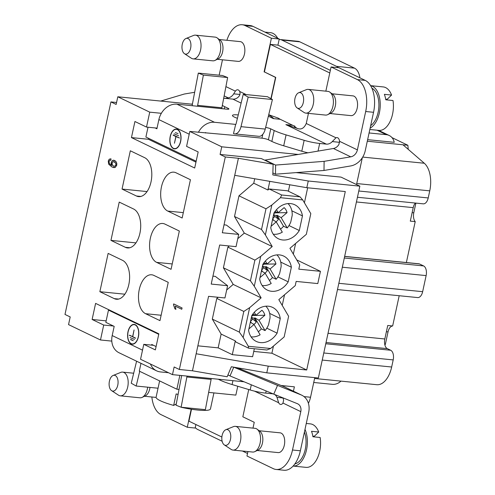 <?xml version="1.0" encoding="UTF-8"?>
<svg xmlns="http://www.w3.org/2000/svg" width="495" height="495" viewBox="0 0 495 495"><rect width="100%" height="100%" fill="white"/><g stroke="black" fill="none" stroke-linecap="round" stroke-linejoin="round"><path stroke-width="0.74" d="M314.777 377.642L310.538 397.25A15.889 8.885 95.7 0 1 308.397 403.264M244.085 381.793L172.483 374.635L174.141 366.981L179.357 369.487L225.305 156.971L220.089 154.459L221.741 146.805L298.244 154.452M293.436 391.192L294.383 386.824L281.117 385.5M175.249 306.12L181.783 309.239L175.249 306.12L175.911 309.344L174.921 308.868L173.498 304.759L173.683 303.911L182.061 307.946L181.776 309.264L175.249 306.12L175.911 309.344L174.921 308.868L175.911 309.319M116.573 102.484L110.93 101.921L116.152 104.433L117.804 96.779L149.738 112.148L146.508 127.079L134.925 121.504L131.447 137.585L194.69 168.022L198.167 151.94L186.584 146.365L189.808 131.435L221.741 146.805M110.93 101.921L64.987 314.443L70.203 316.949L68.545 324.609L100.479 339.978L103.709 325.048L92.126 319.473L95.603 303.385L158.839 333.828L155.362 349.909L143.779 344.334L140.549 359.265L172.483 374.635M122.042 189.078L130.321 150.783L144.726 157.713A19.862 11.107 95.7 0 1 151.383 179.939A19.862 11.107 95.7 0 1 138.606 196.626A19.862 11.107 95.7 0 1 136.447 196.008L122.042 189.078L147.034 191.571M122.537 260.339A19.862 11.107 95.7 0 1 129.195 282.565A19.862 11.107 95.7 0 1 116.424 299.246A19.862 11.107 95.7 0 1 114.258 298.627L99.86 291.697L108.139 253.403L122.537 260.339M133.631 209.026A19.862 11.107 95.7 0 1 140.289 231.252A19.862 11.107 95.7 0 1 127.518 247.933A19.862 11.107 95.7 0 1 125.353 247.321L110.948 240.384L119.227 202.096L133.631 209.026M167.749 211.074L182.154 218.004L190.433 179.716L176.028 172.786A19.862 11.107 -84.3 0 0 173.869 172.167A19.862 11.107 -84.3 0 0 161.092 188.849A19.862 11.107 -84.3 0 0 167.749 211.074L183.317 212.633M179.338 231.029L164.934 224.093A19.862 11.107 -84.3 0 0 162.775 223.48A19.862 11.107 -84.3 0 0 149.997 240.162A19.862 11.107 -84.3 0 0 156.655 262.387L171.06 269.317L179.338 231.029M145.567 313.694L159.965 320.63L168.244 282.336L153.846 275.406A19.862 11.107 -84.3 0 0 151.68 274.787A19.862 11.107 -84.3 0 0 138.903 291.468A19.862 11.107 -84.3 0 0 145.567 313.694L161.129 315.253M110.8 160.269L109.816 160.349L109.092 161.45L109.129 162.688L109.946 164.167L111.796 165.466L111.208 163.901L111.251 162.329L112.489 160.454L114.642 160.467L116.003 161.605L116.783 163.294L116.764 165.194L115.242 167.428L111.913 166.97L108.64 164.13L108.269 160.968L109.271 159.161L111.004 158.926L109.271 159.161L108.269 160.968L108.64 164.13L111.913 166.97L113.955 167.619L115.242 167.428L116.764 165.194L116.783 163.294L116.003 161.605L113.701 160.182L112.489 160.454L111.251 162.329L111.208 163.901L111.796 165.466L109.946 164.167L109.129 162.688L109.092 161.45L109.816 160.349L110.8 160.275L111.004 158.926L110.515 158.827M359.84 186.157L308.261 181.003L306.813 187.704L345.287 191.546L306.708 369.988L268.234 366.139L266.786 372.84L318.365 378.001L359.84 186.157L341.061 177.117L296.022 172.613M233.12 135.284L189.808 131.435M307.927 152.813A15.889 2.624 -167.8 0 1 301.789 151.222L283.709 145.802A31.779 5.253 -167.8 0 1 271.854 141.434L268.395 139.769A4.764 0.786 12.2 0 0 261.96 138.167L257.369 137.709M257.388 137.721L233.139 135.296M271.13 98.79L275.758 77.399L264.429 71.948L270.394 44.383L329.781 72.963M268.729 114.722L278.079 118.058L280.232 119.295L273.351 118.608C274.162 118.676 272.615 117.414 268.705 114.828M308.447 113.374L306.257 123.49C304.029 128.434 300.935 130.03 296.981 128.279L285.875 124.635L292.755 125.322L280.232 119.295M292.755 125.322L294.958 126.2M296.981 128.279L294.494 126.578L294.983 126.194L294.785 127.11M373.552 112.297L365.687 111.511L357.39 149.886A7.945 6.454 -64.3 0 1 350.751 156.835L324.107 161.345L324.002 170.466L350.646 165.955A17.48 14.2 115.7 0 0 365.254 150.672L373.552 112.297A26.216 14.658 95.7 0 0 365.242 80.394L338.945 67.741L331.081 66.955L325.846 91.16M270.92 98.666L275.511 77.412L264.429 71.948M270.394 44.383L277.93 45.132L330.344 70.364M264.101 71.917L271.39 38.22L279.254 39.006L277.93 45.132M131.447 137.585L148.488 139.287L195.958 162.137M110.948 240.384L135.939 242.884M99.86 291.697L124.845 294.197M268.234 366.139L196.15 353.758L208.568 296.326L224.953 297.959L227.601 285.708L211.217 284.068L219.662 245.013L236.041 246.652L238.695 234.395L222.311 232.761L238.411 158.282L273.122 164.247L261.372 158.586L220.089 154.459M179.357 369.487L192.462 370.798L196.15 353.758M192.462 370.798L227.174 376.763L231.332 366.752L266.786 372.84M356.524 184.561L362.328 157.713M117.804 96.779L192.4 104.235M280.071 39.526L298.089 41.333A15.889 8.885 -84.3 0 1 299.822 41.821L281.797 40.021A15.889 8.885 -84.3 0 0 280.071 39.526A15.889 8.885 -84.3 0 0 279.143 39.52M338.308 67.673A15.889 8.885 -84.3 0 0 336.482 66.342L354.5 68.143L299.822 41.821M281.797 40.021L336.482 66.342M406.37 262.536L415.218 221.618L410.299 221.123L413.22 207.634L356.425 201.96M399.193 295.732L392.653 325.976A7.945 4.443 -84.3 0 0 388.037 331.885L385.308 344.508L384.751 344.452M415.88 203.105L413.783 212.794A7.945 4.443 -84.3 0 0 415.218 221.618M344.662 256.367L419.005 263.798A3.972 2.221 95.7 0 1 419.432 263.922L344.644 256.447M344.31 258.006L423.609 265.933L419.432 263.922M423.609 265.933A7.945 4.443 95.7 0 1 426.127 275.597L422.65 291.685A7.945 4.443 95.7 0 1 417.687 297.575L337.485 289.563M100.479 339.978L111.79 341.111M392.653 325.976L387.74 325.487L384.825 338.976A7.945 4.443 -84.3 0 0 387.344 348.641L390.679 350.25A7.945 4.443 95.7 0 1 393.197 359.914L391.663 367.012A23.834 13.328 95.7 0 1 376.769 384.702L314.597 378.483M247.512 453.47L242.432 451.019M222.131 441.249L197.604 429.443A15.889 8.885 -84.3 0 1 195.253 427.532L195.141 428.045L187.277 427.259L191.181 409.192M195.902 424.524L195.253 427.532M221.871 437.023L188.929 421.171L191.503 409.241M248.738 389.54L242.841 416.802L254.251 422.297L252.988 428.125M113.435 326.019L103.709 325.048M106.147 320.871L92.126 319.473M153.512 345.306L143.779 344.334M367.296 141.211L402.961 144.781L424.295 163.245A23.834 13.328 95.7 0 1 429.753 190.847L428.218 197.944A7.945 4.443 95.7 0 1 423.256 203.841L357.44 197.264M415.373 203.055A7.945 4.443 -84.3 0 0 413.22 207.634M148.686 138.371L148.488 139.287M205.493 133L205.598 132.536M161.345 113.306L149.738 112.148M359.908 77.833A15.889 8.885 -84.3 0 0 354.5 68.143M369.084 132.957L386.341 134.677A12.709 10.327 115.7 0 1 389.2 135.482A12.709 10.327 115.7 0 1 394.237 142.312L367.637 139.658M402.961 144.781L407.874 145.27L391.984 137.622M407.874 145.27L408.22 149.335M146.508 127.079L157.039 128.131M234.729 175.323L306.813 187.704M308.261 181.003L272.813 174.914L273.122 164.247M225.305 156.971L238.411 158.282M254.343 348.74L252.623 356.703L232.304 354.668L218.153 347.855L197.864 345.832M218.153 347.855L221.135 334.075L212.318 319.108L216.791 298.429L218.14 297.278M226.673 290.002L233.207 284.427L223.412 267.801L227.886 247.123L229.235 245.972M237.767 238.695L244.301 233.114L234.506 216.488L238.98 195.81L253.756 183.206L254.715 178.757M224.025 224.829L226.382 225.064L238.695 234.395M212.93 276.142L215.294 276.377L227.601 285.708M280.448 197.697L271.829 205.048L265.37 234.915L272.225 246.553L260.735 256.361L254.275 286.228L261.131 297.866L249.641 307.673L243.181 337.541L248.323 346.265L270.61 348.492L284.155 336.94L288.622 316.262L278.827 299.636L295.249 285.627L296.159 281.42L317.784 283.579L320.432 271.328L298.807 269.162L299.716 264.955L289.922 248.323L306.343 234.321L310.81 213.642L302.73 199.924L280.448 197.697L281.661 194.993L300.007 196.831L287.484 190.798L269.138 188.966L281.661 194.993M253.756 183.206L267.906 190.018L269.138 188.966M234.506 216.488L261.521 229.488L265.988 208.816L238.98 195.81M265.988 208.816L271.829 205.048M288.201 281.828A18.866 15.326 -64.3 0 1 267.343 290.095A18.866 15.326 -64.3 0 1 259.696 278.976L262.851 264.367A18.866 15.326 -64.3 0 1 283.709 256.094A18.866 15.326 -64.3 0 1 291.363 267.213L288.201 281.828L277.893 276.866M251.757 315.674A18.866 15.326 -64.3 0 1 272.615 307.407A18.866 15.326 -64.3 0 1 280.269 318.526L277.107 333.135A18.866 15.326 -64.3 0 1 256.249 341.408A18.866 15.326 -64.3 0 1 248.601 330.289L251.757 315.674M273.945 213.054A18.866 15.326 -64.3 0 1 294.803 204.781A18.866 15.326 -64.3 0 1 302.457 215.907L299.296 230.515A18.866 15.326 -64.3 0 1 278.438 238.788A18.866 15.326 -64.3 0 1 270.79 227.663L273.945 213.054M269.657 313.415L280.269 318.526M302.457 215.907L291.84 210.796M306.708 369.988L271.897 353.232L273.444 346.079M282.23 305.415L284.532 294.766M271.897 353.232L253.762 351.419M300.007 196.831L302.73 199.924M293.325 254.102L295.626 243.46M304.419 202.795L307.667 187.791M221.135 334.075L235.286 340.882L236.022 342.132L248.546 348.158L248.323 346.265M243.181 337.541L239.333 332.114L243.806 311.435L216.791 298.429M212.318 319.108L239.333 332.114M270.61 348.492L266.892 349.996L248.546 348.158M296.759 259.931L320.432 271.328M265.37 234.915L261.521 229.488M272.225 246.553L244.301 233.114M223.412 267.801L250.427 280.801L254.9 260.123L227.886 247.123M254.9 260.123L260.735 256.361M254.275 286.228L250.427 280.801M261.131 297.866L233.207 284.427M243.806 311.435L249.641 307.673M289.792 184.777L288.393 191.237M267.906 190.018L269.781 181.343M235.286 340.882L232.304 354.668M277.107 333.135L266.799 328.173M280.745 262.109L291.363 267.213M288.987 225.553L299.296 230.515M276.043 221.754A7.703 6.256 115.7 0 0 278.475 219.291L276.389 215.746L277.027 215.201L281.166 217.658L287.236 227.96A17.628 14.318 115.7 0 0 290.757 222.038L292.211 215.337A17.628 14.318 115.7 0 0 288.003 203.581M287.236 227.96L283.536 226.246A17.752 14.423 -64.3 0 1 280.523 229.148M273.259 234.222A17.628 14.318 115.7 0 0 282.305 232.167L276.235 221.865L271.093 226.252M276.909 254.894A17.628 14.318 115.7 0 1 281.117 266.65L279.669 273.351A17.628 14.318 115.7 0 1 276.142 279.273L272.442 277.559A17.752 14.423 -64.3 0 1 269.428 280.461M262.164 285.535A17.628 14.318 115.7 0 0 271.211 283.48L265.141 273.178L259.999 277.565M253.855 324.374A7.703 6.256 115.7 0 0 256.286 321.911L254.201 318.372L254.845 317.821L258.984 320.277L265.054 330.58A17.628 14.318 115.7 0 0 268.575 324.664L270.022 317.957A17.628 14.318 115.7 0 0 265.821 306.201M265.054 330.58L261.348 328.866A17.752 14.423 -64.3 0 1 258.334 331.768M248.905 328.872L254.046 324.491L260.116 334.793A17.628 14.318 -64.3 0 1 251.07 336.841M223.697 98.27A15.889 2.624 12.2 0 1 226.172 98.449L232.86 99.118A7.945 6.454 115.7 0 0 238.769 96.581C240.081 95.059 240.378 93.351 239.66 91.451L246.201 94.588M306.257 123.49L335.975 137.796L332.269 141.582A7.945 6.454 -64.3 0 1 326.366 144.125L319.677 143.457L318.025 151.105M265.642 127.432A4.764 0.786 -167.8 0 1 270.753 128.855L274.211 130.519A31.779 5.253 12.2 0 0 286.073 134.888L304.153 140.314A15.889 2.624 12.2 0 0 319.677 143.457M233.498 133.563L235.676 124.4M189.214 134.201L158.883 119.598A17.48 14.2 -64.3 0 1 176.944 104.191L214.508 122.277L235.484 124.375A0.792 0.446 95.7 0 0 235.589 124.406A0.792 0.446 95.7 0 0 236.078 123.849L243.249 94.291L267.498 96.717L272.417 99.526L265.24 129.084A10.327 5.773 95.7 0 1 258.885 136.317L234.636 133.891A10.327 5.773 -84.3 0 0 240.991 126.658L248.168 97.1L272.417 99.526M214.508 122.277A17.48 14.2 115.7 0 0 198.415 132.295M158.883 119.598L156.896 128.793L155.133 127.939M203.389 75.104L198.303 73.099L222.546 75.525L227.638 77.529L203.389 75.104L197.635 105.348A0.792 0.446 95.7 0 0 197.907 106.289L176.944 104.191M222.335 105.416A31.779 5.253 12.2 0 0 224.724 106.697L228.176 108.362A4.764 0.786 -167.8 0 1 228.907 108.974A4.764 0.786 -167.8 0 1 226.753 109.172L222.162 108.714A0.792 0.446 -84.3 0 1 221.884 107.774L227.638 77.529M266.162 390.982L265.697 393.117L272.386 393.785A7.945 6.454 -64.3 0 1 273.333 393.964M274.409 394.404A7.945 6.454 -64.3 0 1 276.965 397.374L278.691 402.763L254.529 391.143M265.697 393.117A15.889 2.624 -167.8 0 1 250.173 389.973L232.093 384.547A31.779 5.253 -167.8 0 1 220.232 380.179L218.221 379.207M168.535 372.735L160.535 371.937A17.48 14.2 115.7 0 1 156.593 370.835L119.029 352.756A17.48 14.2 -64.3 0 1 112.192 335.567L114.178 326.372L105.831 322.356L108.479 310.105L109.834 310.241M150.449 364.029A17.48 14.2 115.7 0 0 156.593 370.835M151.6 345.114L151.742 344.458L156.092 346.55M177.507 129.387A9.931 5.55 95.7 0 1 180.836 140.5A9.931 5.55 95.7 0 1 174.444 148.84A9.931 5.55 95.7 0 1 169.909 138.408A9.931 5.55 95.7 0 1 176.424 129.077A9.931 5.55 95.7 0 1 177.507 129.387M148.017 127.227L145.895 137.028L196.156 161.215M176.746 129.127A9.931 5.55 -84.3 0 0 175.564 129.356M173.658 148.401A9.931 5.55 -84.3 0 0 174.778 148.859M177.866 129.585A9.683 5.414 -84.3 0 0 177.055 129.393L176.399 129.325A9.683 5.414 -84.3 0 0 170.045 138.421A9.683 5.414 -84.3 0 0 174.469 148.593A9.683 5.414 -84.3 0 0 180.7 140.462A9.683 5.414 -84.3 0 0 177.451 129.628A9.683 5.414 -84.3 0 0 176.399 129.325M174.469 148.593L175.125 148.661A9.683 5.414 -84.3 0 0 175.96 148.63M175.372 132.592L178.033 133.619M178.584 135.723L174.098 133.823M179.462 137.994L176.016 136.601L174.438 143.241L175.886 136.54L173.201 134.98L179.462 137.994M237.421 118.299A12.709 2.104 -167.8 0 1 234.395 117.098A12.709 2.104 -167.8 0 1 232.452 115.465A12.709 2.104 -167.8 0 1 238.237 114.939M330.023 113.534L350.967 115.632A9.931 5.55 -84.3 0 0 357.483 106.301A9.931 5.55 -84.3 0 0 352.941 95.869L331.996 93.772M335.975 137.808A5.563 3.112 95.7 0 1 337.052 137.591A5.563 3.112 95.7 0 1 337.658 137.758A5.563 3.112 95.7 0 1 339.576 141.323L357.39 149.886M365.687 111.511A26.216 14.658 -84.3 0 0 357.378 79.608L331.081 66.955M305.83 113.114L325.487 115.075A11.917 6.664 -84.3 0 0 327.702 114.654L330.945 113.089A9.931 5.55 -84.3 0 0 332.312 112.105A9.931 5.55 -84.3 0 0 335.697 102.855A9.931 5.55 -84.3 0 0 332.813 94.39L329.942 92.218A11.917 6.664 -84.3 0 0 327.863 91.365L308.199 89.397A11.917 6.664 95.7 0 1 313.199 95.263A11.917 6.664 95.7 0 1 309.684 111.511A11.917 6.664 95.7 0 1 305.83 113.114A11.917 6.664 95.7 0 1 304.01 112.445L297.149 107.929A7.945 4.443 -84.3 0 0 302.241 105.515A7.945 4.443 -84.3 0 0 303.274 96.475A7.945 4.443 -84.3 0 0 298.664 92.757A7.945 4.443 -84.3 0 0 294.729 100.027A7.945 4.443 -84.3 0 0 297.149 107.929M327.702 114.654A11.917 6.664 -84.3 0 0 329.348 113.473A11.917 6.664 -84.3 0 0 333.401 102.372A11.917 6.664 -84.3 0 0 329.942 92.218M298.664 92.757L306.287 89.688A11.917 6.664 95.7 0 1 308.199 89.397M371.924 88.221A19.862 11.107 95.7 0 1 378.892 106.091A19.862 11.107 95.7 0 1 370.668 125.625M324.002 170.466L275.492 174.197L272.869 172.928M275.492 174.197L275.597 165.07L324.107 161.345M275.597 165.07L265.159 160.052L333.426 148.494A7.945 6.454 115.7 0 0 338.908 144.478L339.576 141.323M265.159 160.411L265.159 160.052M233.504 133.57A10.327 5.773 -84.3 0 0 234.636 133.891M248.168 97.1L243.249 94.291M198.303 73.099L192.549 103.344A10.327 5.773 -84.3 0 0 192.252 105.726M239.902 94.465L233.72 93.846L235.366 91.16A5.563 3.112 95.7 0 1 237.711 89.774A5.563 3.112 95.7 0 1 238.318 89.948A5.563 3.112 95.7 0 1 239.66 91.451M271.39 38.22L245.093 25.567A26.216 14.658 -84.3 0 0 242.234 24.75L250.099 25.536A26.216 14.658 95.7 0 1 252.957 26.353L279.254 39.006M233.72 93.846A7.945 6.454 -64.3 0 1 228.238 97.868L225.268 98.369M192.444 103.925L191.28 104.123M160.708 101.067L184.27 94.038L194.653 92.28M222.478 59.808L219.155 75.184M217.317 59.289L238.268 61.386A9.931 5.55 -84.3 0 0 244.778 52.055A9.931 5.55 -84.3 0 0 240.242 41.623L219.291 39.526M242.234 24.75A26.216 14.658 -84.3 0 0 226.896 40.287M193.124 58.868L212.788 60.829A11.917 6.664 -84.3 0 0 214.997 60.409L218.239 58.843A9.931 5.55 -84.3 0 0 219.613 57.859A9.931 5.55 -84.3 0 0 222.991 48.609A9.931 5.55 -84.3 0 0 220.108 40.145L217.243 37.973A11.917 6.664 -84.3 0 0 215.158 37.119L195.5 35.151A11.917 6.664 95.7 0 1 200.494 41.017A11.917 6.664 95.7 0 1 196.985 57.265A11.917 6.664 95.7 0 1 193.124 58.868A11.917 6.664 95.7 0 1 191.311 58.2L184.449 53.683A7.945 4.443 -84.3 0 0 189.536 51.27A7.945 4.443 -84.3 0 0 190.569 42.23A7.945 4.443 -84.3 0 0 185.965 38.511A7.945 4.443 -84.3 0 0 182.03 45.781A7.945 4.443 -84.3 0 0 184.449 53.683M214.997 60.409A11.917 6.664 -84.3 0 0 216.643 59.227A11.917 6.664 -84.3 0 0 220.702 48.126A11.917 6.664 -84.3 0 0 217.243 37.973M185.965 38.511L193.588 35.442A11.917 6.664 95.7 0 1 195.5 35.151M175.886 136.54L173.145 135.215M179.456 138.006L176.016 136.601M370.13 128.125A21.848 12.214 -84.3 0 0 372.797 126.138A21.848 12.214 -84.3 0 0 379.374 112.866A21.848 12.214 -84.3 0 0 370.619 85.678M370.607 85.654L383.241 86.922A21.848 12.214 95.7 0 1 391.576 95.059L384.368 94.335A21.848 12.214 -84.3 0 1 385.791 99.804L392.999 100.522A21.848 12.214 95.7 0 1 385.97 127.456A21.848 12.214 95.7 0 1 378.898 130.395L369.833 129.492M391.576 95.059L387.381 99.118L385.723 99.384M264.924 32.113L270.542 32.676A21.848 12.214 95.7 0 1 277.695 38.257M265.382 261.001L267.133 263.971L273.017 258.953A11.917 9.683 -64.3 0 1 275.956 263.953L270.078 268.971L276.142 279.273M275.956 263.953L264.318 264.163A5.08 4.127 115.7 0 0 263.965 262.882M264.318 264.163L262.746 264.868M262.369 266.613L267.38 270.598L265.295 267.059L265.939 266.514L270.078 268.971M261.669 269.837A5.08 4.127 115.7 0 0 263.513 267.894M265.141 273.178L261.428 270.969M261.645 270.171L262.486 271.6M264.949 273.061A7.703 6.256 115.7 0 0 267.38 270.598M262.511 265.945L265.295 267.059M267.133 263.971L263.866 262.851M261.991 268.358L262.072 267.974M265.939 266.514L272.442 277.559M273.085 217.045L273.166 216.662M276.476 209.688L278.227 212.664L284.111 207.64A11.917 9.683 -64.3 0 1 287.05 212.64L275.412 212.85A5.08 4.127 115.7 0 0 275.059 211.575M275.412 212.85L273.84 213.555M273.463 215.3L278.475 219.291M272.764 218.524A5.08 4.127 115.7 0 0 274.607 216.587M276.235 221.865L272.516 219.662M272.739 218.864L273.58 220.287M273.605 214.638L276.389 215.746M287.05 212.64L281.166 217.658M278.227 212.664L274.96 211.544M277.027 215.201L283.536 226.246M250.897 319.671L250.977 319.281M254.288 312.308L256.039 315.284L261.923 310.266A11.917 9.683 -64.3 0 1 264.862 315.259L253.223 315.476A5.08 4.127 115.7 0 0 252.871 314.195M253.223 315.476L251.652 316.181M251.274 317.92L256.286 321.911M250.575 321.144A5.08 4.127 115.7 0 0 252.419 319.207M254.046 324.491L250.334 322.282M250.55 321.484L251.392 322.913M251.417 317.258L254.201 318.372M264.862 315.259L258.984 320.277M256.039 315.284L252.772 314.164M254.845 317.821L261.348 328.866M179.029 389.429L176.863 389.212L139.299 371.126L140.988 363.324M208.649 392.387L235.849 395.109L237.761 386.249M176.863 389.212L179.858 375.371M181.263 407.236L181.25 407.292A27.807 4.597 12.2 0 0 210.462 408.913L213.92 392.912M159.619 380.909L156.104 397.163A27.807 4.597 12.2 0 0 173.665 405.411L176.146 393.921A27.807 4.597 12.2 0 0 178.076 394.441M176.269 403.926L173.665 405.411M131.132 343.858A9.931 5.55 95.7 0 1 127.803 332.745A9.931 5.55 95.7 0 1 134.195 324.404A9.931 5.55 95.7 0 1 138.73 334.837A9.931 5.55 95.7 0 1 132.215 344.167A9.931 5.55 95.7 0 1 131.132 343.858M158.74 334.292L108.479 310.105M131.429 343.722A9.931 5.55 -84.3 0 0 131.788 343.926A9.931 5.55 -84.3 0 0 132.549 344.18M134.516 324.454A9.931 5.55 -84.3 0 0 133.334 324.683M132.239 343.92A9.683 5.414 -84.3 0 0 138.594 334.824A9.683 5.414 -84.3 0 0 134.17 324.652A9.683 5.414 -84.3 0 0 127.939 332.782A9.683 5.414 -84.3 0 0 131.187 343.617A9.683 5.414 -84.3 0 0 132.239 343.92L132.895 343.988A9.683 5.414 -84.3 0 0 133.73 343.957M135.636 324.912A9.683 5.414 -84.3 0 0 134.826 324.714L134.17 324.652M133.266 340.659L130.655 339.403L133.266 340.659M130.055 337.528L134.541 339.434M129.176 335.251L132.623 336.65L134.071 329.948L132.753 336.711L135.438 338.271L129.839 335.307M151.854 396.99A26.216 14.658 -84.3 0 0 160.98 414.606L187.277 427.259M113.108 375.476A7.945 4.443 -84.3 0 0 109.172 382.746A7.945 4.443 -84.3 0 0 111.592 390.648A7.945 4.443 -84.3 0 0 116.684 388.235A7.945 4.443 -84.3 0 0 117.717 379.195A7.945 4.443 -84.3 0 0 113.108 375.476L120.731 372.407A11.917 6.664 95.7 0 1 122.642 372.116A11.917 6.664 95.7 0 1 127.642 377.982A11.917 6.664 95.7 0 1 124.127 394.224A11.917 6.664 95.7 0 1 120.273 395.833L139.936 397.794A11.917 6.664 -84.3 0 0 142.145 397.374L145.388 395.808A9.931 5.55 -84.3 0 0 146.761 394.824A9.931 5.55 -84.3 0 0 149.991 387.412M142.145 397.374A11.917 6.664 -84.3 0 0 143.791 396.192A11.917 6.664 -84.3 0 0 147.683 387.183M120.273 395.833A11.917 6.664 95.7 0 1 118.46 395.165L111.592 390.648M136.595 361.208L131.249 383.223L136.168 386.032L158.041 388.216M136.168 386.032L139.732 371.337M211.266 378.514A10.327 5.773 95.7 0 1 211.118 379.405L205.363 409.65L181.121 407.224L186.869 376.98A10.327 5.773 -84.3 0 0 187.017 376.089M181.671 375.557L176.028 405.219L181.121 407.224M247.921 451.57L246.968 455.994L273.265 468.647A26.216 14.658 -84.3 0 0 276.117 469.464A26.216 14.658 -84.3 0 0 292.502 450.005L300.366 450.79L308.663 412.415A17.48 14.2 115.7 0 0 301.826 395.227A17.48 14.2 115.7 0 0 301.139 394.923L277.534 385.388L273.772 394.144L297.377 403.679A7.945 6.454 -64.3 0 1 297.693 403.821A7.945 6.454 -64.3 0 1 300.799 411.63L282.985 403.06A5.563 3.112 95.7 0 1 280.646 404.44A5.563 3.112 95.7 0 1 280.04 404.267A5.563 3.112 95.7 0 1 278.691 402.763M300.366 450.79A26.216 14.658 95.7 0 1 283.981 470.25L276.117 469.464M304.425 432.03A19.862 11.107 95.7 0 1 304.623 451.805A19.862 11.107 95.7 0 1 294.859 463.926M282.985 403.054L283.604 400.263A7.945 6.454 115.7 0 0 282.787 397.788M237.198 367.76L283.821 386.589A17.48 14.2 -64.3 0 1 284.501 386.892L301.826 395.227M292.502 450.005L300.799 411.63M233.733 367.166L277.534 385.388M227.935 374.938L230.008 375.94L233.77 367.185M273.772 394.144L230.008 375.94M257.165 450.5L278.116 452.591A9.931 5.55 -84.3 0 0 284.322 445.222A9.931 5.55 -84.3 0 0 280.09 432.828L259.139 430.737M232.978 450.079L252.636 452.04A11.917 6.664 -84.3 0 0 254.845 451.619L258.087 450.054A9.931 5.55 -84.3 0 0 259.46 449.07A9.931 5.55 -84.3 0 0 262.839 439.82A9.931 5.55 -84.3 0 0 259.955 431.355L257.091 429.177A11.917 6.664 -84.3 0 0 255.005 428.324L235.348 426.362A11.917 6.664 95.7 0 1 240.341 432.228A11.917 6.664 95.7 0 1 236.833 448.47A11.917 6.664 95.7 0 1 232.978 450.079A11.917 6.664 95.7 0 1 231.159 449.411L224.297 444.894A7.945 4.443 -84.3 0 0 229.383 442.481A7.945 4.443 -84.3 0 0 230.416 433.441A7.945 4.443 -84.3 0 0 225.813 429.722A7.945 4.443 -84.3 0 0 221.878 436.992A7.945 4.443 -84.3 0 0 224.297 444.894M254.845 451.619A11.917 6.664 -84.3 0 0 256.49 450.438A11.917 6.664 -84.3 0 0 260.549 439.331A11.917 6.664 -84.3 0 0 257.091 429.177M225.813 429.722L233.436 426.653A11.917 6.664 95.7 0 1 235.348 426.362M135.488 338.042L129.832 335.319M133.266 340.671L130.606 339.638M306.275 423.473L310.39 423.881A21.848 12.214 95.7 0 1 318.718 432.017L311.51 431.3A21.848 12.214 -84.3 0 1 312.933 436.769L320.147 437.487A21.848 12.214 95.7 0 1 313.112 464.421A21.848 12.214 95.7 0 1 306.04 467.36L293.108 466.067A21.848 12.214 -84.3 0 0 299.939 463.103A21.848 12.214 -84.3 0 0 304.994 429.388M318.718 432.017L314.529 436.083L312.865 436.349M313.731 382.474L332.362 384.337A12.709 10.327 115.7 0 0 340.968 381.119M113.992 167.619L111.975 166.976L108.708 164.136L108.331 160.974L109.333 159.167L111.072 158.932M111.796 165.466L111.313 162.335L112.557 160.46L113.732 160.188M113.726 161.624L115.768 163.133L115.985 164.816L115.496 165.788L114.159 166.233M113.442 166.035L114.518 166.233L115.428 165.782L115.917 164.81L115.706 163.127L113.689 161.624L112.922 161.778L112.099 163.028L112.272 164.786L113.442 166.035L114.518 166.233L115.428 165.782L115.917 164.81L115.706 163.127L114.407 161.84L112.922 161.778L112.099 163.028L112.272 164.786L113.442 166.035M114.197 166.24L114.58 166.24M174.921 308.868L173.498 304.759L174.989 308.874M173.739 303.942L173.559 304.765M173.498 304.759L173.683 303.911L182.061 307.946L181.776 309.264M111.004 158.926L110.8 160.275M304.01 396.6L310.538 397.25M172.223 263.94L156.655 262.387M136.447 196.008L140.852 196.447M125.353 247.321L129.758 247.76M114.258 298.627L118.664 299.067M322.239 360.069L391.663 367.012M393.197 359.914L323.773 352.978M328.03 333.296L384.825 338.976M325.766 343.759L390.679 350.25M387.344 348.641L326.038 342.515M386.391 331.718L388.037 331.885M358.795 191.002L428.218 197.944M429.753 190.847L356.74 183.552M362.717 157.088L424.295 163.245M413.783 212.794L412.137 212.633M338.84 283.301L422.65 291.685M426.127 275.597L342.317 267.22M339.582 142.319L332.269 141.582M304.153 140.314L301.789 151.222M286.073 134.888L283.709 145.802M274.211 130.519L271.854 141.434M270.753 128.855L268.395 139.769M261.96 138.167L262.789 134.318M227.991 109.234L228.176 108.362M224.724 106.697L224.241 108.925M276.965 397.374L282.88 397.961M232.093 384.547L232.928 380.68M250.173 389.973L251.293 384.794M220.232 380.179L220.393 379.424M273.351 118.608L268.364 116.207M241.115 103.09L232.86 99.118M222.144 108.708L197.895 106.283M326.366 144.125L285.875 124.635M365.242 80.394L357.378 79.608M350.751 156.835L333.426 148.494M240.991 126.658L265.24 129.084M197.635 105.348L221.884 107.774M225.912 86.606L235.366 91.154M228.238 97.868L224.148 95.894M245.093 25.567L252.957 26.353M386.341 134.677L377.06 130.216M112.192 335.567L142.517 350.163M211.118 379.405L186.869 376.98M301.139 394.923L283.821 386.589M389.2 135.482L378.576 130.364M144.466 396.254L156.092 397.417M122.642 372.116L133.681 373.218"/></g></svg>
